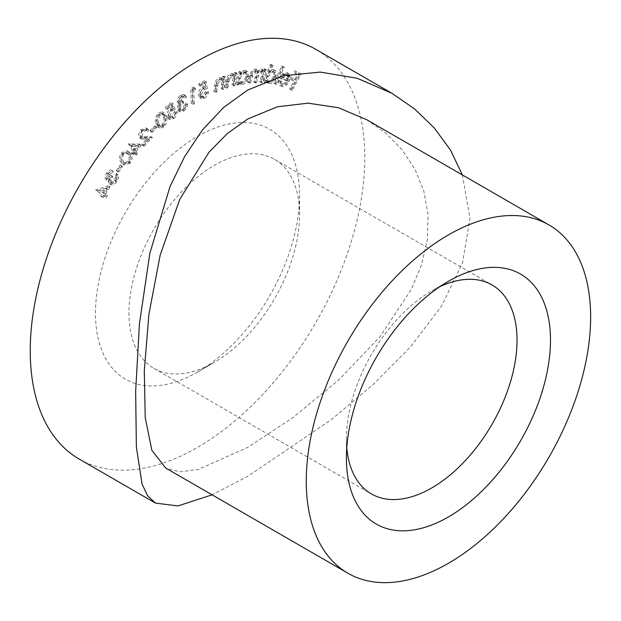 <?xml version="1.0" encoding="UTF-8"?>
<svg xmlns="http://www.w3.org/2000/svg" width="621" height="621" viewBox="0 0 621 621"><rect width="100%" height="100%" fill="white"/><g stroke="black" fill="none" stroke-linecap="round" stroke-linejoin="round"><path stroke-width="0.47" stroke-dasharray="3.1 2.33" d="M439.707 286.739A120.653 69.661 120 0 0 431.719 290.923L448.44 281.266L431.719 290.923A120.653 69.661 120 0 0 346.402 438.69A120.653 69.661 120 0 0 346.782 447.694M214.253 362.392L197.525 372.049A144.305 83.315 120 0 0 299.563 195.312A144.305 83.315 120 0 0 197.525 136.395A144.305 83.315 120 0 0 95.487 313.131A144.305 83.315 120 0 0 197.525 372.049L214.253 362.392A120.653 69.661 -60 0 1 153.93 368.369A120.653 69.661 -60 0 1 135.432 271.688A120.653 69.661 -60 0 1 214.253 165.372A120.653 69.661 -60 0 1 274.575 159.395A120.653 69.661 -60 0 1 299.563 214.625A120.653 69.661 -60 0 1 214.253 362.392M366.794 119.752L385.726 133.096L402.098 149.84L414.991 169.316L423.856 191.167L428.086 214.882L427.326 239.465L421.589 264.585L411.366 289.324L379.974 336.729L338.74 379.951L292.871 417.615L247.709 447.384L198.138 469.484L179.772 471.828L165.706 468.048M462.366 174.936L469.996 218.212L462.513 262.784L441.539 306.106L410.52 346.875L372.709 384.919L331.187 419.726L247.709 476.354L212.079 494.821M79.24 459.098A236.57 136.581 120 0 0 197.525 447.384A236.57 136.581 120 0 0 352.076 238.914A236.57 136.581 120 0 0 315.81 49.346M281.352 81.165L280.172 81.592C279.737 84.285 280.35 85.939 282.012 86.552C284.628 87.08 287.026 85.372 289.2 81.429L290.364 76.919L288.478 73.55L284.154 74.893L281.228 78.836L288.136 81.172C286.553 84.107 284.783 85.426 282.819 85.124L280.777 83.99L282.446 84.953L281.352 81.165L279.675 80.202L278.495 80.629C278.068 83.315 278.682 84.968 280.343 85.589C282.959 86.117 285.35 84.409 287.531 80.458L288.695 75.956L286.801 72.579L282.485 73.922L279.551 77.873L286.467 80.21C284.884 83.144 283.106 84.456 281.142 84.161L279.675 80.202M279.792 85.341L282.012 86.552L279.792 85.341M287.321 72.812L288.99 73.775L287.321 72.812M271.447 64.506L270.391 64.367L263.32 81.762L264.375 81.902L265.252 79.744L266.657 82.36L267.589 82.663C270.391 82.585 272.712 80.559 274.552 76.585L273.877 69.769L272.922 69.459L268.536 71.663L271.447 64.506L273.116 65.469L270.391 64.367M240.327 71.399L239.155 71.609L236.019 84.076L237.183 83.858L237.727 81.716L238.945 83.253L240.808 83.493C243.836 82.539 245.963 80.055 247.205 76.034L245.986 70.639L244.076 70.398L239.745 73.689L240.327 71.399L241.996 72.362L240.824 72.579L239.155 71.609M222.318 88.112L223.839 76.065L222.59 76.562L222.318 78.72L221.324 77.703L219.003 77.687C216.287 79.302 214.843 81.825 214.664 85.256L213.88 91.458L215.114 90.969L216.333 82.383L219.073 79.014L220.812 79.038L221.868 80.978L221.076 88.609L222.318 88.112L223.995 89.082L225.508 77.027L223.839 76.065M194.179 87.988L193.341 87.018L190.74 88.64L191.276 103.583L192.588 102.768L192.106 89.284L194.179 87.988L195.856 88.958L193.341 87.018M171.085 102.581L165.473 107.091L165.714 108.372L170.333 104.662L171.668 107.821L170.1 108.799C167.577 111.089 166.498 113.643 166.855 116.461L168.175 118.619L172.265 117.563C174.454 115.653 175.541 113.387 175.541 110.779L174.214 111.85L171.947 116.368L169.129 116.95L168.175 115.335L170.635 109.824L173.546 108.31L171.085 102.581L172.754 103.544L167.142 108.054L165.473 107.091M155.079 126.839L154.722 125.846L150.065 130.379L150.414 131.373L155.079 126.839L156.748 127.802L156.399 126.816L154.722 125.846M139.966 144.072L128.485 143.917L132.615 150.973L131.194 152.626L131.761 153.597L133.181 151.943L134.563 154.303L135.735 152.937L134.353 150.585L139.966 144.072L141.635 145.042L130.394 144.608L128.718 143.637M120.932 165.559L120.311 164.876L116.243 170.472L116.864 171.155L120.932 165.559L122.609 166.521L120.311 164.876M108.411 185.679L95.657 190.073L101.906 194.334L100.718 196.267L101.58 196.857L102.76 194.924L104.848 196.345L105.826 194.746L103.738 193.325L108.411 185.679L110.088 186.642L97.528 190.709L95.859 189.747M107.386 173.647L110.67 171.862L111.733 170.286C110.064 169.68 108.349 170.565 106.587 172.941C104.918 175.603 104.623 177.715 105.71 179.267L107.65 180.424L105.71 179.267L108.722 178.77L108.194 181.223L108.97 183.529L111.004 184.748L108.97 183.529C110.864 184.647 112.929 183.684 115.157 180.618C116.989 177.684 117.33 175.277 116.174 173.414L115.157 174.928L115.537 177.094L114.349 179.935C112.82 182.093 111.392 182.807 110.064 182.062C109.125 180.486 109.544 178.452 111.322 175.953L110.569 175.285C109.28 177.288 108.015 178.072 106.789 177.653L107.386 173.647L109.055 174.617L112.347 172.832L110.67 171.862M112.347 172.832L113.41 171.256C111.733 170.651 110.018 171.536 108.264 173.911C106.587 176.574 106.3 178.677 107.386 180.237L110.391 179.733L109.863 182.186L110.647 184.491C112.533 185.617 114.598 184.647 116.833 181.58C118.665 178.646 118.999 176.248 117.85 174.377L116.826 175.89L117.214 178.056L116.018 180.897C114.489 183.063 113.061 183.769 111.733 183.032L110.064 182.062L111.733 183.032C110.794 181.456 111.213 179.415 112.999 176.915L111.322 175.953M112.999 176.915L112.246 176.248C110.949 178.25 109.692 179.042 108.458 178.615L106.789 177.653L108.458 178.615L109.055 174.617M128.57 162.174C130.969 157.944 131.031 154.753 128.772 152.595L126.831 150.709L121.421 152.657C118.984 156.919 118.875 160.164 121.103 162.399L122.966 164.169L128.57 162.174L130.247 163.137C132.638 158.914 132.708 155.724 130.449 153.566L128.772 152.595M141.751 130.589L144.98 129.455L145.811 130.332L146.983 129.098L145.951 127.918L141.2 129.595C138.972 132.149 138.219 134.594 138.933 136.923L139.872 138.017L147.581 138.211L141.937 144.157L142.426 145.236L150.732 136.488L143.979 136.783L140.835 136.504L140.136 135.689L141.751 130.589L143.42 131.551L146.649 130.418L147.48 131.303L145.811 130.332M162.112 126.156C165.101 122.446 165.908 118.953 164.549 115.685L162.376 111.865L158.44 112.859C155.413 116.585 154.559 120.117 155.871 123.455L158.037 127.142L162.112 126.156L163.789 127.119C166.77 123.408 167.585 119.923 166.218 116.655L164.549 115.685M180.75 96.496L182.706 96.131L183.498 96.985L184.825 96.038L183.715 94.539L180.602 95.114C178.421 96.814 177.296 98.925 177.233 101.471L178.048 102.97L179.228 103.187L177.816 105.5L177.233 108.644L178.468 110.833L182.186 110.072C184.592 108.194 185.873 105.78 186.036 102.838L184.755 103.754L184.002 106.447L182.023 108.698L179.329 109.273L178.537 107.844C178.693 105.384 179.857 103.443 182.038 102.007L181.891 100.703L179.127 101.456L178.6 100.493L180.75 96.496L182.427 97.466L184.383 97.093L185.167 97.955L183.498 96.985M204.62 80.637L198.899 83.695L198.852 85.178L203.556 82.655L204.076 86.536L202.531 87.08C199.915 88.741 198.479 91.163 198.231 94.345L199.551 97.676L202.663 97.334C204.922 95.976 206.312 93.872 206.824 91.031L205.466 91.753L202.625 95.929L200.591 96.069L199.589 93.561L202.795 88.368L205.598 87.693L204.62 80.637L206.288 81.599L200.575 84.658L198.899 83.695M233.209 84.743L235.522 72.447L234.303 72.804L233.892 75.009L232.766 73.674L230.802 73.542C228.101 74.9 226.541 77.338 226.122 80.862L224.926 87.196L226.137 86.839L227.923 78.091L230.771 74.931L232.238 75.032L233.294 77.307L231.99 85.108L233.209 84.743L234.885 85.714L237.199 73.41L235.522 72.447M260.812 81.638L264.981 68.993L263.847 69.032L263.133 71.221L261.984 69.063L264.166 70.452L260.921 68.807L257.117 71.943L255.883 69.249L254.851 69.016C252.421 69.676 250.744 71.733 249.836 75.188L247.562 82.088L248.726 82.05L251 75.149C251.59 72.595 252.778 71.073 254.556 70.592L255.363 70.778L255.278 76.926L253.647 81.879L254.781 81.84L256.915 75.366C257.498 72.657 258.732 70.996 260.61 70.383L261.379 70.561L261.449 76.321L259.679 81.677L260.812 81.638L262.489 82.601L266.65 69.963L264.981 68.993M274.917 83.493L282.64 66.292L281.616 66.059L273.892 83.253L276.586 84.456L284.309 67.262L282.64 66.292M290.535 89.486L299.477 73.169L294.641 70.786L293.764 72.393L297.638 74.303L294.843 79.41L290.962 77.501L290.077 79.108L293.958 81.017L289.572 89.013L292.204 90.456L301.154 74.132L299.477 73.169M97.528 190.709L95.657 190.073M97.326 191.035L101.906 194.334M103.575 195.297L102.395 197.237L100.718 196.267M102.395 197.237L101.58 196.857M103.249 197.82L104.437 195.887L102.76 194.924M104.437 195.887L106.517 197.307L104.848 196.345M106.517 197.307L107.495 195.716L105.826 194.746M107.495 195.716L103.738 193.325M105.407 194.288L110.088 186.642M107.433 188.994L104.553 193.705L100.819 191.152L107.433 188.994L105.756 188.031L102.876 192.735L99.143 190.189L105.756 188.031M104.553 193.705L102.876 192.735M100.819 191.152L99.143 190.189M113.41 171.256L111.733 170.286M108.264 173.911L106.587 172.941M110.391 179.733L108.722 178.77M109.863 182.186L108.194 181.223M116.833 181.58L115.157 180.618M117.85 174.377L116.174 173.414M116.826 175.89L115.157 174.928M117.214 178.056L115.537 177.094M116.018 180.897L114.349 179.935M112.246 176.248L110.569 175.285M121.98 165.838L117.912 171.443L116.243 170.472M117.912 171.443L118.541 172.126L116.864 171.155M118.541 172.126L122.609 166.521M130.449 153.566L128.508 151.679L123.09 153.628L121.421 152.657M123.09 153.628C120.66 157.881 120.552 161.134 122.772 163.362L121.103 162.399M122.772 163.362L124.635 165.139L130.247 163.137M123.835 162.034C122.058 160.365 122.011 157.866 123.703 154.536L127.67 153.224L129.401 154.939C131.248 156.546 131.31 159.023 129.595 162.368L126.009 163.828L122.166 161.072C120.381 159.403 120.334 156.903 122.026 153.573L125.993 152.261L127.724 153.969C129.579 155.576 129.642 158.052 127.918 161.406L124.34 162.857L126.009 163.828L122.166 161.072M123.703 154.536L122.026 153.573M129.401 154.939L127.724 153.969M129.595 162.368L127.918 161.406M130.394 144.608L128.485 143.917M130.154 144.879L134.283 151.943L132.615 150.973M134.283 151.943L132.863 153.589L131.194 152.626M132.863 153.589L133.437 154.559L131.761 153.597M133.437 154.559L134.858 152.913L133.181 151.943M134.858 152.913L136.232 155.266L134.563 154.303M136.232 155.266L137.404 153.907L135.735 152.937M137.404 153.907L136.03 151.547L134.353 150.585M136.03 151.547L141.635 145.042M132.987 146.362L138.918 146.572L135.456 150.577L132.987 146.362L131.318 145.392L137.241 145.601L133.787 149.614L131.318 145.392M138.918 146.572L137.241 145.601M135.456 150.577L133.787 149.614M147.48 131.303L148.652 130.068L146.983 129.098M148.652 130.068L147.619 128.881L142.877 130.557L141.2 129.595M142.877 130.557C140.641 133.119 139.888 135.557 140.61 137.885L138.933 136.923M140.61 137.885L141.549 138.988L144.864 139.368L149.257 139.174L147.581 138.211M149.257 139.174L143.614 145.12L141.937 144.157M143.614 145.12L144.103 146.207L142.426 145.236M144.103 146.207L152.401 137.458L150.732 136.488M152.401 137.458L142.512 137.474L140.136 135.689M141.805 136.659L143.42 131.551M156.399 126.816L151.734 131.349L150.065 130.379M151.734 131.349L152.091 132.335L150.414 131.373M152.091 132.335L156.748 127.802M166.218 116.655L164.045 112.828L160.109 113.822L158.44 112.859M160.109 113.822C157.09 117.555 156.228 121.087 157.54 124.417L155.871 123.455M157.54 124.417L159.713 128.112L163.789 127.119M158.743 123.377C157.656 120.839 158.208 118.068 160.404 115.064L163.207 114.419L165.031 117.757C166.18 120.249 165.644 123.005 163.432 126.016L160.117 126.21L158.743 123.377L157.066 122.415C155.98 119.869 156.539 117.097 158.728 114.101L161.538 113.457L163.354 116.787C164.511 119.286 163.975 122.042 161.755 125.046L158.448 125.24L157.066 122.415M160.645 126.645L158.448 125.24L160.645 126.645M160.404 115.064L158.728 114.101M165.031 117.757L163.354 116.787M163.432 126.016L161.755 125.046M167.142 108.054L167.391 109.343L165.714 108.372M167.391 109.343L172.009 105.632L170.333 104.662M172.009 105.632L173.344 108.791L171.668 107.821M173.344 108.791L171.769 109.762L170.1 108.799M171.769 109.762C169.246 112.059 168.167 114.613 168.524 117.431L166.855 116.461M168.524 117.431L169.851 119.581L173.942 118.533L172.265 117.563M173.942 118.533C176.123 116.616 177.218 114.357 177.218 111.741L175.541 110.779M177.218 111.741L175.883 112.812L174.214 111.85M175.883 112.812L173.624 117.338L171.947 116.368M173.624 117.338L170.798 117.912L169.851 116.306L168.175 115.335M169.851 116.306L172.304 110.786L170.635 109.824M172.304 110.786L175.223 109.28L173.546 108.31M175.223 109.28L172.754 103.544M185.167 97.955L186.502 97.008L184.825 96.038M186.502 97.008L185.392 95.502L182.271 96.084L180.602 95.114M182.271 96.084C180.09 97.776 178.972 99.896 178.91 102.434L177.233 101.471M178.91 102.434L179.725 103.932L180.905 104.149L179.228 103.187M180.905 104.149L179.492 106.47L177.816 105.5M179.492 106.47L178.91 109.606L177.233 108.644M178.91 109.606L180.137 111.796L183.863 111.035L182.186 110.072M183.863 111.035C186.261 109.156 187.542 106.75 187.705 103.808L186.036 102.838M187.705 103.808L186.424 104.724L184.755 103.754M186.424 104.724L185.671 107.41L184.002 106.447M185.671 107.41L183.692 109.669L182.023 108.698M183.692 109.669L181.006 110.235L180.206 108.807L178.537 107.844M180.206 108.807C180.369 106.354 181.534 104.406 183.707 102.97L182.038 102.007M183.707 102.97L183.568 101.665L181.891 100.703M183.568 101.665L180.796 102.426L178.6 100.493M180.269 101.456L182.427 97.466M195.01 87.988L192.417 89.61L190.74 88.64M192.417 89.61L192.945 104.545L191.276 103.583M192.945 104.545L194.257 103.73L192.588 102.768M194.257 103.73L193.783 90.247L192.106 89.284M193.783 90.247L195.856 88.958M200.575 84.658L200.521 86.14L198.852 85.178M200.521 86.14L205.233 83.625L203.556 82.655M205.233 83.625L205.753 87.507L204.076 86.536M205.753 87.507L204.208 88.042L202.531 87.08M204.208 88.042C201.592 89.711 200.156 92.133 199.9 95.316L198.231 94.345M199.9 95.316L201.227 98.638L204.332 98.304L202.663 97.334M204.332 98.304C206.599 96.938 207.981 94.834 208.501 91.993L206.824 91.031M208.501 91.993L207.142 92.715L205.466 91.753M207.142 92.715L204.301 96.899L202.625 95.929M204.301 96.899L202.26 97.031L201.258 94.524L199.589 93.561M201.258 94.524L204.472 89.331L202.795 88.368M204.472 89.331L207.267 88.656L205.598 87.693M207.267 88.656L206.288 81.599M225.508 77.027L224.266 77.524L222.59 76.562M224.266 77.524L223.995 79.682L222.318 78.72M223.995 79.682L223.001 78.673L220.68 78.65L219.003 77.687M220.68 78.65C217.963 80.272 216.512 82.795 216.333 86.218L215.557 92.428L213.88 91.458M215.557 92.428L216.791 91.939L215.114 90.969M216.791 91.939L218.01 83.346L216.333 82.383M218.01 83.346L220.742 79.985L219.073 79.014M220.742 79.985L222.481 80L223.537 81.949L221.868 80.978M223.537 81.949L222.745 89.571L221.076 88.609M222.745 89.571L223.995 89.082M237.199 73.41L235.98 73.775L234.303 72.804M235.98 73.775L235.561 75.979L233.892 75.009M235.561 75.979L234.435 74.636L232.471 74.512L230.802 73.542M232.471 74.512C229.77 75.863 228.21 78.3 227.791 81.832L226.603 88.166L224.926 87.196M226.603 88.166L227.814 87.809L226.137 86.839M227.814 87.809L229.591 79.053L227.923 78.091M229.591 79.053L232.448 75.902L230.771 74.931M232.448 75.902L233.907 75.995L234.963 78.269L233.294 77.307M234.963 78.269L233.659 86.071L231.99 85.108M233.659 86.071L234.885 85.714M240.824 72.579L237.688 85.038L236.019 84.076M237.688 85.038L238.86 84.829L237.183 83.858M238.86 84.829L239.395 82.686L237.727 81.716M239.395 82.686L240.614 84.223L242.485 84.464L240.808 83.493M242.485 84.464C245.505 83.501 247.639 81.017 248.874 77.004L247.205 76.034M248.874 77.004L247.655 71.609L244.076 70.398M245.753 71.368L241.422 74.652L239.745 73.689M241.422 74.652L241.996 72.362M242.741 83.02L241.227 82.803L240.335 78.673C241.282 75.552 242.92 73.643 245.264 72.929L246.747 73.131L247.663 77.276C246.692 80.357 245.047 82.267 242.741 83.02L239.551 81.84L238.666 77.71C239.605 74.59 241.251 72.673 243.595 71.958L245.078 72.16L245.994 76.313C245.016 79.387 243.378 81.304 241.064 82.05M240.335 78.673L238.666 77.71M245.264 72.929L243.595 71.958M247.663 77.276L245.994 76.313M266.65 69.963L265.524 70.002L263.847 69.032M265.524 70.002L264.802 72.183L263.133 71.221M264.802 72.183L264.166 70.452L260.921 68.807M262.59 69.777L258.794 72.905L257.117 71.943M258.794 72.905L257.552 70.22L254.851 69.016M256.527 69.987C254.09 70.639 252.421 72.696 251.513 76.15L249.231 83.051L247.562 82.088M249.231 83.051L250.403 83.012L248.726 82.05M250.403 83.012L252.677 76.111C253.267 73.557 254.447 72.044 256.232 71.555L254.556 70.592M256.232 71.555L257.04 71.741L256.947 77.897L255.316 82.849L253.647 81.879M255.316 82.849L256.45 82.803L254.781 81.84M256.45 82.803L258.584 76.336C259.174 73.627 260.409 71.966 262.287 71.353L260.61 70.383M262.287 71.353L263.056 71.531L263.118 77.283L261.356 82.64L259.679 81.677M261.356 82.64L262.489 82.601M272.06 65.337L264.996 82.733L263.32 81.762M264.996 82.733L266.052 82.872L264.375 81.902M266.052 82.872L266.929 80.707L265.252 79.744M266.929 80.707L268.334 83.323L269.258 83.625L267.589 82.663M269.258 83.625C272.06 83.548 274.381 81.522 276.221 77.547L274.552 76.585M276.221 77.547L275.553 70.74L272.922 69.459M274.591 70.421L270.213 72.626L268.536 71.663M270.213 72.626L273.116 65.469M269.755 82.135L268.078 81.172C266.153 80.621 265.734 78.789 266.828 75.684C268.241 72.595 270.034 71.035 272.2 71.004L273.877 71.974C275.771 72.541 276.182 74.373 275.119 77.47C273.69 80.505 271.897 82.057 269.755 82.135C267.822 81.584 267.403 79.76 268.505 76.655C269.918 73.565 271.703 72.005 273.877 71.974L272.2 71.004C274.094 71.578 274.513 73.41 273.45 76.499C272.014 79.542 270.228 81.095 268.078 81.172L269.755 82.135M268.505 76.655L266.828 75.684M275.119 77.47L273.45 76.499M284.309 67.262L281.616 66.059M283.285 67.021L275.561 84.223L273.892 83.253M275.561 84.223L276.586 84.456M280.172 81.592L278.495 80.629M289.2 81.429L287.531 80.458M290.364 76.919L288.695 75.956M284.154 74.893L282.485 73.922M281.228 78.836L279.551 77.873M288.136 81.172L286.467 80.21M288.718 79.76L282.99 77.827C284.55 75.591 286.126 74.675 287.709 75.071L286.04 74.101L287.407 75.933L287.042 78.797L281.321 76.864C282.881 74.629 284.449 73.705 286.04 74.101L287.709 75.071L289.075 76.895L288.718 79.76L287.042 78.797M282.99 77.827L281.321 76.864M289.075 76.895L287.407 75.933M301.154 74.132L294.641 70.786M296.31 71.749L295.433 73.356L293.764 72.393M295.433 73.356L297.638 74.303M299.314 75.265L296.512 80.373L294.843 79.41M296.512 80.373L290.962 77.501M292.631 78.463L291.754 80.07L290.077 79.108M291.754 80.07L293.958 81.017M295.635 81.98L291.249 89.983L289.572 89.013M291.249 89.983L292.204 90.456M144.864 139.368L143.187 138.405M145.656 137.753L143.979 136.783M216.333 86.218L214.664 85.256M217.513 86.187L215.844 85.224M223.304 85.155L221.635 84.192M227.791 81.832L226.122 80.862M228.916 81.941L227.247 80.971M234.513 81.561L232.836 80.598M251.513 76.15L249.836 75.188M252.677 76.111L251 75.149M256.947 77.897L255.278 76.926M258.584 76.336L256.915 75.366M263.118 77.283L261.449 76.321M299.563 214.625L299.563 195.312M274.575 159.395L492.042 284.946M153.93 368.369L371.397 493.92M346.402 438.69L346.402 458.003M126.831 150.709L128.508 151.679M122.966 164.169L124.635 165.139M125.993 152.261L127.67 153.224M144.98 129.455L146.649 130.418M145.951 127.918L147.619 128.881M139.872 138.017L141.549 138.988M140.835 136.504L142.512 137.474M162.376 111.865L164.045 112.828M158.037 127.142L159.713 128.112M161.538 113.457L163.207 114.419M168.175 118.619L169.851 119.581M169.129 116.95L170.798 117.912M182.706 96.131L184.383 97.093M183.715 94.539L185.392 95.502M178.048 102.97L179.725 103.932M178.468 110.833L180.137 111.796M179.329 109.273L181.006 110.235M179.127 101.456L180.796 102.426M199.551 97.676L201.227 98.638M200.591 96.069L202.26 97.031M221.324 77.703L223.001 78.673M220.812 79.038L222.481 80M232.766 73.674L234.435 74.636M232.238 75.032L233.907 75.995M238.945 83.253L240.614 84.223M245.986 70.639L247.655 71.609M239.551 81.84L241.227 82.803M245.078 72.16L246.747 73.131M255.883 69.249L257.552 70.22M255.363 70.778L257.04 71.741M261.379 70.561L263.056 71.531M266.657 82.36L268.334 83.323M273.877 69.769L275.553 70.74"/><path stroke-width="0.93" d="M448.44 281.266L448.447 281.259A144.305 83.315 -60 0 1 550.485 340.176A144.305 83.315 -60 0 1 448.447 516.92A144.305 83.315 -60 0 1 346.402 458.003A144.305 83.315 -60 0 1 448.447 281.266A144.305 83.315 -60 0 1 448.447 281.259M346.782 447.694A120.653 69.661 120 0 0 371.397 493.92A120.653 69.661 120 0 0 431.719 487.943A120.653 69.661 120 0 0 510.54 381.628A120.653 69.661 120 0 0 492.042 284.946A120.653 69.661 120 0 0 439.707 286.739M448.447 563.278A201.088 116.096 -60 0 1 347.907 573.237A201.088 116.096 -60 0 1 317.083 412.103A201.088 116.096 -60 0 1 448.447 234.901A201.088 116.096 -60 0 1 548.987 224.942A201.088 116.096 -60 0 1 579.812 386.076A201.088 116.096 -60 0 1 448.447 563.278M347.907 573.237L165.706 468.048L151.881 450.341L145.213 417.576L144.305 370.698L148.916 314.249L160.164 255.153L179.725 199.411L208.959 152.277L227.371 133.492L247.709 119.007L277.308 106.812L308.078 103.164L338.429 107.712L366.794 119.752L548.987 224.942M212.079 494.821L178.017 505.921L155.444 503.095L147.588 495.737L142.069 484.116L136.372 447.004L135.65 391.548L139.422 323.952L149.847 253.267L170.061 186.479L184.608 156.601L202.593 129.789L223.622 107.456L247.709 90.037L282.935 75.824L320.25 72.075L357.285 78.293L392.014 93.344L414.626 108.97L434.335 127.996L450.52 150.111L462.366 174.936M392.014 93.344L315.81 49.346A236.57 136.581 120 0 0 197.525 61.06A236.57 136.581 120 0 0 42.981 269.53A236.57 136.581 120 0 0 79.24 459.098L155.444 503.095"/></g></svg>
